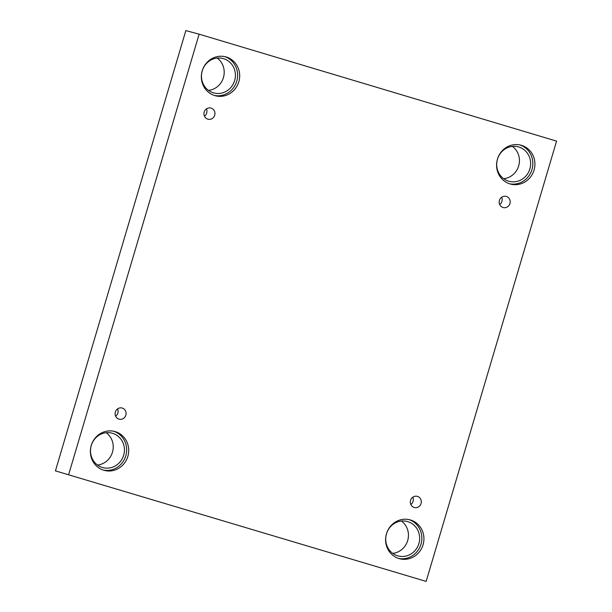 <?xml version="1.0" encoding="UTF-8"?>
<svg xmlns="http://www.w3.org/2000/svg" width="612" height="612" viewBox="0 0 612 612"><rect width="100%" height="100%" fill="white"/><g stroke="black" fill="none" stroke-linecap="round" stroke-linejoin="round"><path stroke-width="0.92" d="M426.159 581.4L556.568 141.127L199.122 34.18L185.841 30.6L55.432 470.873L426.159 581.4L55.432 470.873M206.443 108.905A5.776 5.477 -74.9 0 1 204.469 116.211M204.201 112.065A5.776 5.477 -74.9 0 1 210.956 108.064A5.776 5.477 -74.9 0 1 214.743 115.064A5.776 5.477 -74.9 0 1 207.95 119.21A5.776 5.477 -74.9 0 1 204.201 112.065M117.588 408.877A5.776 5.477 -74.9 0 1 115.614 416.183M199.122 34.18L68.705 474.453M97.507 465.043A17.825 16.907 105.1 0 0 112.593 451.771A17.825 16.907 105.1 0 0 106.22 432.715M208.485 90.392A17.825 16.907 105.1 0 0 223.564 77.12A17.825 16.907 105.1 0 0 217.191 58.071M503.707 178.727A17.825 16.907 105.1 0 0 518.792 165.454A17.825 16.907 105.1 0 0 512.42 146.398M392.736 553.37A17.825 16.907 105.1 0 0 407.814 540.098A17.825 16.907 105.1 0 0 401.441 521.049M115.347 412.037A5.776 5.477 -74.9 0 1 122.102 408.028A5.776 5.477 -74.9 0 1 125.888 415.035A5.776 5.477 -74.9 0 1 119.095 419.182A5.776 5.477 -74.9 0 1 115.347 412.037M410.576 500.371A5.776 5.477 -74.9 0 1 417.323 496.363A5.776 5.477 -74.9 0 1 421.117 503.362A5.776 5.477 -74.9 0 1 414.324 507.516A5.776 5.477 -74.9 0 1 410.576 500.371M499.43 200.399A5.776 5.477 -74.9 0 1 506.178 196.391A5.776 5.477 -74.9 0 1 509.972 203.398A5.776 5.477 -74.9 0 1 503.179 207.544A5.776 5.477 -74.9 0 1 499.43 200.399M91.242 445.467A20.135 19.102 -74.9 0 1 114.773 431.506A20.135 19.102 -74.9 0 1 127.985 455.917A20.135 19.102 -74.9 0 1 104.3 470.383A20.135 19.102 -74.9 0 1 91.242 445.467M202.212 70.824A20.135 19.102 -74.9 0 1 225.752 56.862A20.135 19.102 -74.9 0 1 238.963 81.266A20.135 19.102 -74.9 0 1 215.279 95.74A20.135 19.102 -74.9 0 1 202.212 70.824M497.434 159.158A20.135 19.102 -74.9 0 1 520.973 145.189A20.135 19.102 -74.9 0 1 534.184 169.6A20.135 19.102 -74.9 0 1 510.5 184.067A20.135 19.102 -74.9 0 1 497.434 159.158M386.463 533.802A20.135 19.102 -74.9 0 1 410.002 519.84A20.135 19.102 -74.9 0 1 423.206 544.244A20.135 19.102 -74.9 0 1 399.529 558.718A20.135 19.102 -74.9 0 1 386.463 533.802M407.753 521.631A17.825 16.907 -74.9 0 1 418.96 543.341A17.825 16.907 -74.9 0 1 398.052 555.926A17.825 16.907 -74.9 0 1 386.363 534.322A17.825 16.907 -74.9 0 1 407.324 521.508A17.825 16.907 -74.9 0 1 407.753 521.631M398.496 558.404A20.135 19.102 105.1 0 0 421.132 543.686A20.135 19.102 105.1 0 0 408.954 519.588M518.731 146.987A17.825 16.907 -74.9 0 1 529.931 168.698A17.825 16.907 -74.9 0 1 509.031 181.282A17.825 16.907 -74.9 0 1 497.334 159.671A17.825 16.907 -74.9 0 1 518.303 146.865A17.825 16.907 -74.9 0 1 518.731 146.987M509.475 183.761A20.135 19.102 105.1 0 0 532.111 169.042A20.135 19.102 105.1 0 0 519.932 144.945M223.502 58.653A17.825 16.907 -74.9 0 1 234.71 80.363A17.825 16.907 -74.9 0 1 213.81 92.948A17.825 16.907 -74.9 0 1 202.113 71.344A17.825 16.907 -74.9 0 1 223.082 58.53A17.825 16.907 -74.9 0 1 223.502 58.653M214.254 95.426A20.135 19.102 105.1 0 0 236.89 80.707A20.135 19.102 105.1 0 0 224.703 56.61M112.531 433.304A17.825 16.907 -74.9 0 1 123.731 455.014A17.825 16.907 -74.9 0 1 102.831 467.599A17.825 16.907 -74.9 0 1 91.142 445.987A17.825 16.907 -74.9 0 1 112.103 433.181A17.825 16.907 -74.9 0 1 112.531 433.304M103.275 470.077A20.135 19.102 105.1 0 0 125.911 455.359A20.135 19.102 105.1 0 0 113.733 431.261M501.664 197.24A5.776 5.477 -74.9 0 1 499.698 204.546M412.809 497.212A5.776 5.477 -74.9 0 1 410.843 504.517"/></g></svg>

